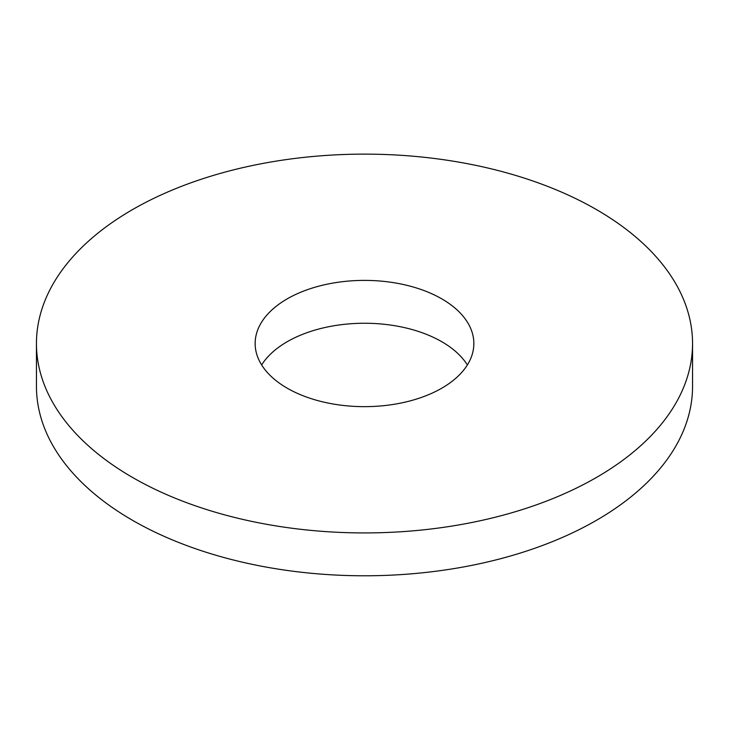 <?xml version="1.0" encoding="UTF-8"?>
<svg xmlns="http://www.w3.org/2000/svg" width="729" height="729" viewBox="0 0 729 729"><rect width="100%" height="100%" fill="white"/><g stroke="black" fill="none" stroke-linecap="round" stroke-linejoin="round"><path stroke-width="1.09" d="M692.55 343.532L692.55 386.388A328.05 189.394 180 0 1 596.468 520.306A328.05 189.394 180 0 1 238.957 561.366A328.05 189.394 180 0 1 36.45 386.388L36.45 343.532A328.05 189.394 180 0 1 364.5 154.129A328.05 189.394 180 0 1 692.55 343.532A328.05 189.394 180 0 1 596.468 477.449A328.05 189.394 180 0 1 238.957 518.51A328.05 189.394 180 0 1 36.45 343.532M261.638 364.956A109.35 63.131 180 0 1 364.5 323.248A109.35 63.131 180 0 1 467.362 364.956M441.82 388.165A109.35 63.131 180 0 1 322.655 401.852A109.35 63.131 180 0 1 255.15 343.532A109.35 63.131 180 0 1 364.5 280.392A109.35 63.131 180 0 1 473.85 343.532A109.35 63.131 180 0 1 441.82 388.165"/></g></svg>
